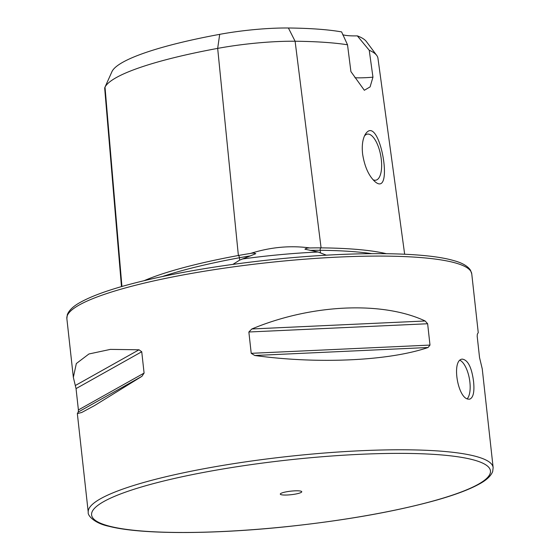 <?xml version="1.0" encoding="UTF-8"?>
<svg xmlns="http://www.w3.org/2000/svg" width="560" height="560" viewBox="0 0 560 560"><rect width="100%" height="100%" fill="white"/><g stroke="black" fill="none" stroke-linecap="round" stroke-linejoin="round"><path stroke-width="0.84" d="M139.02 349.79L110.439 349.377L88.928 353.983L76.335 363.538L73.346 377.342L76.041 388.612L78.4 409.941L78.26 412.041L77.343 413.588L81.739 412.475L94.619 405.524L141.953 376.306L144.088 373.086L141.736 351.757L139.02 349.79L75.334 385.518M425.152 320.985C382.284 300.874 311.311 304.15 251.832 328.979L248.864 331.996L251.216 353.325L254.758 355.495C317.94 364.21 388.913 360.934 428.078 347.501L429.996 345.079L427.637 323.75L425.152 320.985L251.832 328.979M73.346 377.342L66.857 318.584A203.679 33.558 -6.3 0 1 265.629 262.878A203.679 33.558 -6.3 0 1 471.758 273.882L478.247 332.64L477.33 334.187L477.19 336.287L479.549 357.616L482.251 368.886L493.143 467.579L492.688 471.492C490.903 476.07 486.304 480.319 478.884 484.246C469.035 489.636 454.762 494.977 436.065 500.262C394.821 511.672 344.89 520.485 286.258 526.715C211.484 534.555 140.161 534.478 108.92 526.288C94.185 523.299 87.381 515.263 88.242 512.281A203.679 33.558 -6.3 0 1 287.007 456.575A203.679 33.558 -6.3 0 1 493.143 467.579M468.188 399.119C457.541 398.006 451.388 359.793 462.259 359.121C467.936 359.926 471.702 367.374 473.564 381.472C474.607 391.839 473.305 397.74 469.644 399.182L468.188 399.119M357.329 35.875L369.236 50.274A196.707 32.41 -6.3 0 1 376.712 55.391L366.352 41.517A187.887 30.954 -6.3 0 0 357.329 35.875A30.555 5.033 -6.3 0 1 342.692 34.706M369.236 50.274L372.953 77.168L370.097 86.898L364.336 90.272L350.91 71.589L347.515 44.779L341.6 31.899A187.887 30.954 -6.3 0 0 288.4 28A69.391 11.431 -6.3 0 0 219.695 34.342A187.887 30.954 -6.3 0 0 112.091 71.344A69.391 11.431 173.7 0 0 112.021 71.491L104.937 87.29A78.211 12.887 173.7 0 0 104.706 88.508L121.478 286.608M364.553 135.765C362.432 140.504 361.795 146.65 362.635 154.203C364.623 166.663 368.718 175.791 374.913 181.594C395.01 199.164 379.232 110.649 365.043 134.799L364.553 135.765M112.091 71.344L105.014 87.129A196.707 32.41 -6.3 0 1 217.672 48.384A78.211 12.887 -6.3 0 1 295.106 41.237A196.707 32.41 -6.3 0 1 347.515 44.779M144.277 280.616A202.027 33.285 -6.3 0 1 238.378 255.493A83.531 13.762 -6.3 0 1 250.523 253.442C270.571 247.114 290.374 245.287 309.939 247.954A83.531 13.762 -6.3 0 1 321.083 247.863A202.027 33.285 -6.3 0 1 386.295 253.687M376.712 55.391A196.707 32.41 -6.3 0 1 377.951 58.261L404.656 254.226M309.939 247.954C307.783 247.863 306.117 248.276 304.927 249.193L318.143 252.014L326.354 255.192M232.918 264.369L239.666 260.127L255.766 253.701C254.443 253.043 252.693 252.952 250.523 253.442M121.926 286.475L105.014 87.129A78.211 12.887 173.7 0 0 104.937 87.29M286.517 491.785A10.794 1.778 173.7 0 0 280.322 493.934A10.794 1.778 173.7 0 0 291.221 494.69A10.794 1.778 173.7 0 0 301.686 491.575A10.794 1.778 173.7 0 0 286.517 491.785M372.953 77.168A30.555 5.033 -6.3 0 1 354.949 77.742M373.002 179.718A23.422 9.317 79.5 0 0 375.795 180.194A23.422 9.317 79.5 0 0 380.709 155.47A23.422 9.317 79.5 0 0 367.297 134.127A23.422 9.317 79.5 0 0 364.385 136.136M460.04 360.339A20.37 8.099 -100.5 0 1 469.889 382.144A20.37 8.099 -100.5 0 1 467.215 398.755M288.4 28L295.106 41.237L321.083 247.863A2.037 1.19 -89.4 0 0 320.173 250.299A200.046 32.956 -6.3 0 1 371.819 253.652M309.974 250.376A81.55 13.433 -6.3 0 1 320.173 250.299L320.467 252.672M162.554 276.486A200.046 32.956 -6.3 0 1 239.428 257.754L239.666 260.127M219.695 34.342L217.672 48.384L238.378 255.493A2.037 0.812 -100.5 0 1 239.428 257.754A81.55 13.433 -6.3 0 1 250.558 255.857M110.005 526.323A200.627 33.054 173.7 0 0 454.048 494.578A200.627 33.054 173.7 0 0 309.015 457.877A200.627 33.054 173.7 0 0 110.005 526.323M242.088 259.028A145.558 23.982 -6.3 0 1 318.143 252.014M141.736 351.757L76.041 388.612M144.088 373.086L78.4 409.941M141.953 376.306L78.26 412.041M427.637 323.75L248.864 331.996M429.996 345.079L251.216 353.325M428.078 347.501L254.758 355.495M77.343 413.588L88.242 512.281M66.857 318.584L67.312 314.671C69.097 310.093 73.696 305.844 81.116 301.917C90.965 296.527 105.238 291.193 123.935 285.901C165.179 274.498 215.11 265.678 273.742 259.448C350.896 251.356 424.109 251.72 453.936 260.652C462.182 262.871 467.684 266.042 470.456 270.158L471.758 273.882"/></g></svg>
